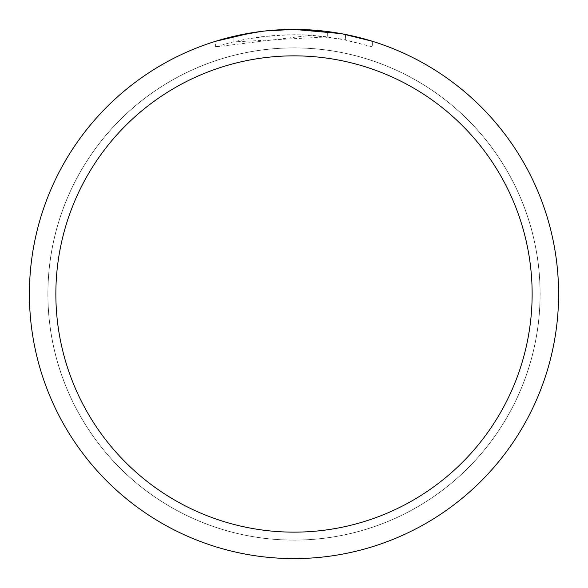 <?xml version="1.0" encoding="UTF-8"?>
<svg xmlns="http://www.w3.org/2000/svg" width="588" height="588" viewBox="0 0 588 588"><rect width="100%" height="100%" fill="white"/><g stroke="black" fill="none" stroke-linecap="round" stroke-linejoin="round"><path stroke-width="0.44" stroke-dasharray="2.94 2.21" d="M294 47.922A246.078 246.078 0 0 1 540.078 294A246.078 246.078 0 0 1 294 540.078A246.078 246.078 0 0 1 47.922 294A246.078 246.078 0 0 1 294 47.922A246.078 246.078 0 0 1 540.078 294A246.078 246.078 0 0 1 294 540.078A246.078 246.078 0 0 1 47.922 294A246.078 246.078 0 0 1 294 47.922M294 47.893A246.107 246.107 0 0 1 540.107 294A246.107 246.107 0 0 1 294 540.107A246.107 246.107 0 0 1 47.893 294A246.107 246.107 0 0 1 294 47.893M276.066 30.01L294 29.407L327.7 31.554L294 29.4A264.6 264.6 0 0 1 558.6 294A264.6 264.6 0 0 1 294 558.6A264.6 264.6 0 0 1 29.4 294A264.6 264.6 0 0 1 294 29.4L311.059 29.951L342.253 33.839M372.63 41.351L341.003 33.612L341.003 38.992L372.63 46.9L372.63 41.351L372.63 46.9L345.362 39.83L311.059 35.251L215.384 46.9L231.003 42.461L246.864 39.014L270.987 35.714L295.316 34.692L311.544 35.287L327.7 36.89L327.7 31.554M327.7 36.89L233.135 41.939A259.308 259.308 0 0 1 260.932 36.809L287.032 34.788L303.202 34.854L319.416 35.941L341.003 38.984M268.121 30.672L260.932 31.473L260.932 36.809L260.932 31.473A264.6 264.6 0 0 0 233.135 36.493L233.135 41.939L233.135 36.493M265.401 30.951L264.159 31.09M260.932 31.48L274.603 30.113M345.362 39.83L345.362 34.435L345.362 39.83M311.059 35.251L311.059 29.951M215.384 46.9L215.384 41.351L237.42 35.523L254.236 32.406L265.548 30.936L282.6 29.643L294 29.4M251.774 32.788L254.17 32.413M272.501 30.275L273.486 30.194M275.133 30.076L277.661 29.907M282.108 29.672L288.642 29.451M47.922 294A246.078 246.078 0 0 1 294 47.922A246.078 246.078 0 0 1 540.078 294A246.078 246.078 0 0 1 294 540.078A246.078 246.078 0 0 1 47.922 294M47.871 294A246.129 246.129 0 0 1 294 47.871A246.129 246.129 0 0 1 540.129 294A246.129 246.129 0 0 1 294 540.129A246.129 246.129 0 0 1 47.871 294M345.472 34.457L345.472 39.852"/><path stroke-width="0.88" d="M341.003 33.612L294 29.4A264.6 264.6 0 0 1 558.6 294A264.6 264.6 0 0 1 294 558.6A264.6 264.6 0 0 1 29.4 294A264.6 264.6 0 0 1 294 29.4L265.401 30.951M342.253 33.839L372.63 41.351M294 55.86A238.14 238.14 0 0 1 532.14 294A238.14 238.14 0 0 1 294 532.14A238.14 238.14 0 0 1 55.86 294A238.14 238.14 0 0 1 294 55.86M264.159 31.09L254.17 32.413M233.135 36.493L260.932 31.48M274.603 30.113L276.066 30.01M215.384 41.351L251.774 32.788M268.121 30.672L272.501 30.275M273.486 30.194L275.133 30.076M277.661 29.907L282.108 29.672M288.642 29.451L294 29.4"/></g></svg>
